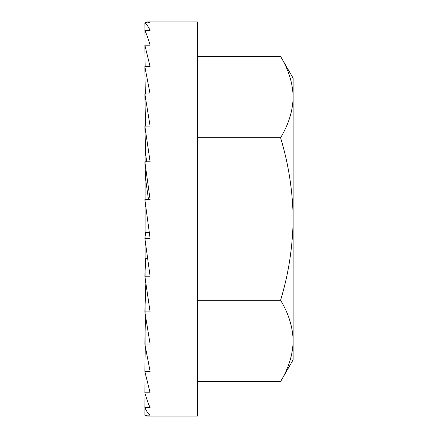<?xml version="1.0" encoding="UTF-8"?>
<svg xmlns="http://www.w3.org/2000/svg" width="438" height="438" viewBox="0 0 438 438"><rect width="100%" height="100%" fill="white"/><g stroke="black" fill="none" stroke-linecap="round" stroke-linejoin="round"><path stroke-width="0.66" d="M145.159 65.229L144.852 66.642L150.108 93.962L144.852 93.962L150.108 126.089L144.852 126.089L150.108 161.786L144.852 161.786L150.108 199.679L144.852 199.679L150.108 238.321L144.852 238.321L150.108 276.214L144.852 276.214L150.108 311.911L144.852 311.911L150.108 344.038L144.852 344.038L150.108 371.358L144.852 371.358L150.108 392.826L144.852 392.826C146.604 398.925 148.356 403.852 150.108 407.614L144.852 407.614C146.604 411.364 148.356 413.877 150.108 415.153L144.852 415.153L147.48 416.1L197.412 416.1L197.412 21.9L147.48 21.9L144.852 22.847L150.108 22.847L147.48 21.9M145.12 355.771L145.12 82.229M144.852 311.911L145.887 283.474M144.852 276.214L145.657 258.699L147.655 258.699M144.852 238.321L145.657 232.408L149.303 232.408M144.852 161.786L145.657 179.301L148.498 199.679M144.852 126.089L145.657 154.526L146.757 161.786M145.049 44.495L144.852 45.174L150.108 45.174C148.356 39.075 146.604 34.148 144.852 30.386L150.108 30.386C148.356 26.636 146.604 24.123 144.852 22.847L144.956 30.386M144.951 30.178L145.06 45.174M145.323 93.962L144.852 66.642L150.108 66.642L144.852 45.174L145.175 66.642M197.412 381.564L280.572 381.564C288.626 368.298 292.819 354.747 293.148 340.923C292.808 327.066 288.62 313.52 280.572 300.282C288.582 273.974 292.776 246.879 293.148 219C292.83 191.466 288.642 164.37 280.572 137.718C288.626 124.447 292.819 110.902 293.148 97.077C292.808 83.22 288.62 69.669 280.572 56.436L197.412 56.436M197.412 300.282L280.572 300.282M197.412 137.718L280.572 137.718M280.572 56.436L293.148 78.216L293.148 341.301M293.148 340.923L293.148 359.784L280.572 381.564M144.852 415.153L144.951 407.822M144.852 93.962L145.525 126.089M144.852 344.038L145.449 315.76M144.852 371.358L145.285 346.474M144.852 392.826L145.159 372.771M144.852 407.614L145.049 393.505"/></g></svg>
